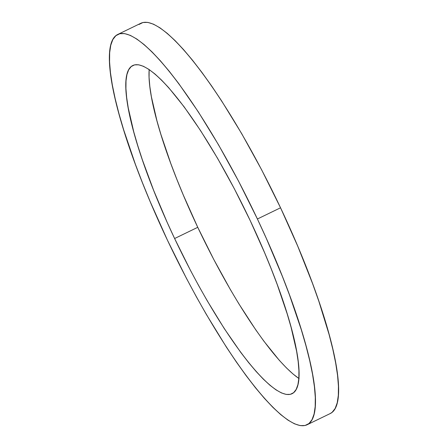 <?xml version="1.0" encoding="UTF-8"?>
<svg xmlns="http://www.w3.org/2000/svg" width="448" height="448" viewBox="0 0 448 448"><rect width="100%" height="100%" fill="white"/><g stroke="black" fill="none" stroke-linecap="round" stroke-linejoin="round"><path stroke-width="0.67" d="M149.156 69.614L149.072 77.319L149.817 86.38L151.385 96.712L156.94 120.786L160.866 134.294L170.834 163.598L176.775 179.11L183.288 195.003L197.753 227.315L174.614 238.526A182.398 37.962 64.1 0 1 132.888 65.47A182.398 37.962 64.1 0 1 250.247 220.685L264.712 252.997L271.225 268.89L277.166 284.402L287.134 313.706L291.06 327.214L296.615 351.288L298.183 361.62L298.928 370.681L298.844 378.386L297.92 384.653L296.178 389.43L293.63 392.672L290.298 394.341L286.216 394.419L281.422 392.913L275.968 389.833L269.898 385.213L263.273 379.092L256.166 371.532L248.629 362.606L240.75 352.397L224.246 328.546L207.29 300.888L198.845 285.964L190.529 270.497L174.614 238.526L167.16 222.337L153.636 190.327L142.369 159.824L137.726 145.505L133.795 131.998L128.246 107.929L126.672 97.597L125.927 88.53L126.017 80.83L126.935 74.558L128.677 69.782L131.23 66.545L134.562 64.876L138.645 64.792L143.433 66.298L148.893 69.378L154.963 73.998L161.582 80.119L168.694 87.679L184.111 106.814L200.614 130.67L217.571 158.323L234.326 188.72L250.247 220.685A182.398 37.962 64.1 0 1 291.967 393.747A182.398 37.962 64.1 0 1 174.614 238.526L197.753 227.315A182.398 37.962 -115.9 0 0 298.838 378.437M139.009 24.478L142.974 22.495L147.823 22.4L153.524 24.192L160.014 27.854L167.227 33.348L175.106 40.628L183.562 49.616L192.522 60.234L201.891 72.369L211.59 85.915L221.519 100.738L241.685 133.627L261.615 169.77L280.543 207.782A216.905 45.147 -115.9 0 0 140.986 23.201L117.841 34.412A216.905 45.147 64.1 0 1 257.404 218.999L280.543 207.782L297.746 246.204L312.558 283.556L318.886 301.381L329.078 334.466L332.847 349.412L335.681 363.093L337.551 375.379L338.436 386.159L338.33 395.315L337.238 402.774L335.166 408.453L332.13 412.306L330.109 413.61M307.014 424.799L330.159 413.588A216.905 45.147 -115.9 0 0 280.543 207.782L257.404 218.999A216.905 45.147 64.1 0 1 307.014 424.799A216.905 45.147 64.1 0 1 167.457 240.218A216.905 45.147 64.1 0 1 117.841 34.412M149.162 69.563A182.398 37.962 -115.9 0 0 197.753 227.315L213.674 259.28L230.429 289.677L238.924 303.918L255.735 329.795L263.889 341.186L279.306 360.321L286.418 367.881L293.037 374.002L299.107 378.622M257.404 218.999L238.47 180.986L218.54 144.838L198.374 111.95L178.752 83.586L169.378 71.445L160.423 60.833L151.962 51.839L144.088 44.565L136.87 39.066L130.385 35.403L124.684 33.611L119.829 33.712L115.87 35.694L112.834 39.547L110.762 45.226L109.67 52.685L109.564 61.841L110.449 72.621L112.319 84.907L115.153 98.588L118.922 113.534L123.592 129.595L135.442 164.444L142.514 182.896L150.254 201.796L167.457 240.218L186.385 278.23L196.274 296.626L206.315 314.373L226.481 347.262L236.41 362.085L246.109 375.631L255.478 387.766L264.438 398.384L272.894 407.372L280.773 414.652L287.986 420.146L294.476 423.808L300.177 425.6L305.026 425.505L308.991 423.522L312.021 419.67L314.098 413.986L315.19 406.532L315.297 397.37L314.406 386.596L312.542 374.304L309.708 360.623L305.939 345.682L301.269 329.622L289.414 294.773L282.346 276.321L266.263 238.252L257.404 218.999"/></g></svg>
